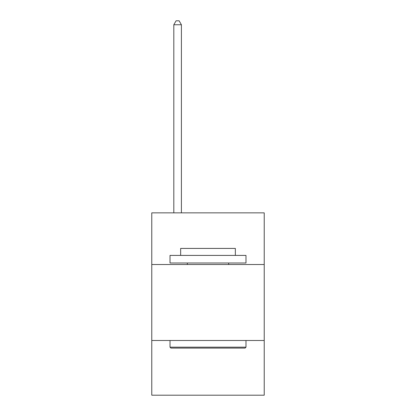 <?xml version="1.0" encoding="UTF-8"?>
<svg xmlns="http://www.w3.org/2000/svg" width="416" height="416" viewBox="0 0 416 416"><rect width="100%" height="100%" fill="white"/><g stroke="black" fill="none" stroke-linecap="round" stroke-linejoin="round"><path stroke-width="0.62" d="M264.222 264.524L264.222 212.862L151.778 212.862L151.778 264.524L264.222 264.524L264.222 395.2L151.778 395.2L151.778 264.524M264.222 340.501L151.778 340.501M170.924 348.098L170.014 347.183L245.986 347.183L245.076 348.098L170.924 348.098M245.986 255.408L245.986 263.006L170.014 263.006L170.014 255.408L245.986 255.408M180.648 255.408L180.648 248.42L235.352 248.42L235.352 255.408M245.986 340.501L245.986 347.183M170.014 340.501L170.014 347.183M228.665 263.006L228.665 264.524M187.335 263.006L187.335 264.524M181.407 212.862L181.407 24.752L173.81 24.752L173.81 212.862M173.81 24.752L176.093 20.8L179.13 20.8L181.407 24.752"/></g></svg>
